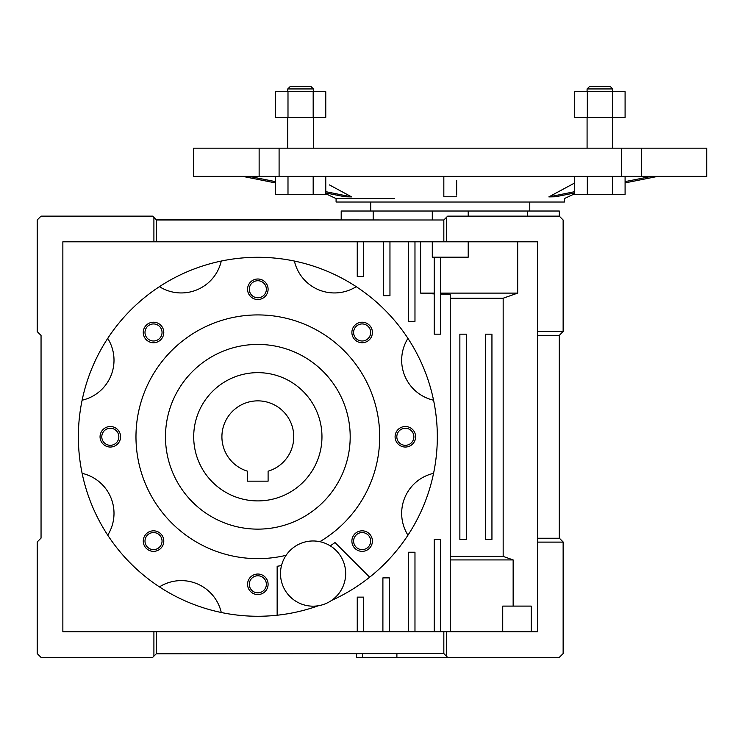 <?xml version="1.0" encoding="UTF-8"?>
<svg xmlns="http://www.w3.org/2000/svg" width="744" height="744" viewBox="0 0 744 744"><rect width="100%" height="100%" fill="white"/><g stroke="black" fill="none" stroke-linecap="round" stroke-linejoin="round"><path stroke-width="1.12" d="M279.093 148.158L279.093 176.384L193.7 176.384L193.7 148.158L706.8 148.158L706.8 176.384L621.407 176.384L621.407 148.158M279.093 176.384L621.407 176.384M641.365 176.384L641.365 148.158M259.135 176.384L259.135 148.158M275.401 176.384L275.401 194.342L325.77 194.342L325.77 176.384M287.993 176.384L287.993 194.342M313.178 176.384L313.178 194.342M612.498 176.384L612.498 194.342L625.09 194.342L625.09 176.384M574.731 176.384L574.731 194.342L612.498 194.342M587.323 176.384L587.323 194.342M456.658 195.086L456.658 180.457M443.833 196.769L443.833 176.384L443.833 196.769L456.658 196.769L443.833 196.769M329.415 184.912L351.652 196.9L325.77 191.664M336.176 198.574L394.515 198.574M565.421 187.962L558.809 191.534M574.731 191.664L548.849 196.9L574.731 182.95M242.711 176.384L275.401 182.903M325.77 192.938L344.993 196.769L351.401 196.769M275.401 181.62L249.128 176.384M651.372 176.384L625.09 181.62M549.091 196.769L555.508 196.769L574.731 192.938M625.09 182.903L657.789 176.384L625.09 182.903M287.993 117.375L287.993 91.717L275.401 91.717L275.401 117.375L325.77 117.375L325.77 91.717L313.178 91.717L313.178 117.375M325.77 193.747L336.083 198.574L336.083 202.033L564.417 202.033L564.417 198.574L574.731 193.747M587.323 117.375L587.323 91.717L574.731 91.717L574.731 117.375L625.09 117.375L625.09 91.717L612.498 91.717L612.498 117.375M287.993 91.717L313.178 91.717M587.323 91.717L612.498 91.717M311.057 86.583L313.41 88.945L311.057 86.583L290.123 86.583L287.761 88.945L313.41 88.945L313.41 91.717M610.378 86.583L589.443 86.583L587.081 88.945L612.74 88.945L612.74 91.717L612.74 88.945L610.378 86.583L612.74 88.945M373.181 219.74L373.181 211.017L341.198 211.017L341.198 219.74M373.181 211.017L559.302 211.017L559.302 216.16L559.302 211.017M156.24 219.74L413.022 219.992M527.319 216.141L527.319 211.017M446.428 241.8L537.475 241.8L537.475 331.443L563.134 331.443L563.134 219.992L559.283 216.141L447.683 216.141L443.833 219.992L443.833 241.8L446.428 241.8L446.428 217.406M41.05 335.442L41.05 538.117L41.05 335.442L37.2 331.592L37.2 219.992L41.05 216.141L152.65 216.141L156.5 219.992L443.833 219.992M559.283 538.117L559.283 335.442L559.283 538.117L563.134 541.967L563.134 653.567L559.283 657.417L362.449 657.417L362.449 653.818M396.896 653.818L396.896 657.417M156.5 219.992L156.5 241.8L443.833 241.8M356.608 653.818L356.608 657.417L362.449 657.417M563.134 331.443L559.283 335.442M153.906 217.406L153.906 241.8L156.5 241.8M153.906 241.8L62.859 241.8L62.859 631.758L153.906 631.758L153.906 656.152L152.65 657.417L41.05 657.417L37.2 653.567L37.2 541.967L41.05 538.117M537.475 331.443L537.475 542.116L563.134 542.116M447.683 657.417L446.428 656.152L446.428 631.758L537.475 631.758L537.475 542.116M559.414 335.312L537.475 335.312M446.428 656.152L443.833 653.567L443.833 631.758L153.906 631.758M438.263 653.567L156.24 653.818M443.833 653.567L156.5 653.567L153.906 656.152M559.414 538.247L537.475 538.247M357.25 241.8L357.25 276.433L363.658 276.433L363.658 241.8M450.25 631.758L450.25 294.261L440.625 294.14M434.217 293.917L420.602 293.108L434.217 293.108M420.602 241.8L420.602 293.108M383.541 241.8L383.541 295.675L389.958 295.675L389.958 241.8M408.558 241.8L408.558 321.334L414.975 321.334L414.975 241.8M434.217 257.192L434.217 334.158L440.625 334.158L440.625 257.192M432.292 241.8L432.292 257.192L468.209 257.192L468.209 241.8M440.625 293.108L517.684 293.108L517.684 241.8M446.428 631.758L443.833 631.758M156.5 653.567L156.5 631.758M363.658 631.758L363.658 597.125L357.25 597.125L357.25 631.758M389.317 631.758L389.317 577.883L382.9 577.883L382.9 631.758M414.975 631.758L414.975 552.225L408.558 552.225L408.558 631.758M440.625 631.758L440.625 539.4L434.217 539.4L434.217 631.758M517.684 293.108L503.167 298.223L450.25 298.223M318.646 605.663A179.499 179.499 0 0 1 159.43 286.663A179.499 179.499 0 0 1 407.954 535.187A179.499 179.499 0 0 1 331.406 600.501M531.216 631.758L531.216 606.1L502.73 606.1L502.73 631.758M503.167 298.223L503.167 556.41L450.25 556.41M513.146 606.1L513.146 559.925L503.167 556.41M221.275 612.517A41.05 41.05 0 0 0 159.43 586.895M107.722 535.187A41.05 41.05 0 0 0 82.1 473.342M82.1 400.216A41.05 41.05 0 0 0 107.722 338.371M159.43 286.663A41.05 41.05 0 0 0 221.275 261.042M294.401 261.042A41.05 41.05 0 0 0 356.246 286.663M407.954 338.371A41.05 41.05 0 0 0 433.566 400.216M433.566 473.342A41.05 41.05 0 0 0 407.954 535.187M277.149 615.232L277.149 566.268A130.916 130.916 0 0 0 281.511 565.542A32.578 32.578 0 0 1 330.243 545.854A130.916 130.916 0 0 0 334.995 542.543L369.647 577.195M513.146 559.925L450.25 559.925M485.525 334.158L485.525 539.4L491.942 539.4L491.942 334.158L485.525 334.158M459.866 334.158L459.866 539.4L466.283 539.4L466.283 334.158L459.866 334.158M247.575 584.3A10.258 10.258 0 0 1 262.967 575.41A10.258 10.258 0 0 1 262.967 593.182A10.258 10.258 0 0 1 247.575 584.3M247.575 289.258A10.258 10.258 0 0 0 262.967 298.149A10.258 10.258 0 0 0 262.967 280.376A10.258 10.258 0 0 0 247.575 289.258M395.092 436.784A10.258 10.258 0 0 0 410.483 445.665A10.258 10.258 0 0 0 410.483 427.893A10.258 10.258 0 0 0 395.092 436.784M143.267 541.093A10.258 10.258 0 0 0 158.658 549.974A10.258 10.258 0 0 0 158.658 532.202A10.258 10.258 0 0 0 143.267 541.093M100.059 436.784A10.258 10.258 0 0 0 115.45 445.665A10.258 10.258 0 0 0 115.45 427.893A10.258 10.258 0 0 0 100.059 436.784M351.884 541.093A10.258 10.258 0 0 0 367.276 549.974A10.258 10.258 0 0 0 367.276 532.202A10.258 10.258 0 0 0 351.884 541.093M351.884 332.466A10.258 10.258 0 0 0 367.276 341.357A10.258 10.258 0 0 0 367.276 323.584A10.258 10.258 0 0 0 351.884 332.466M143.267 332.466A10.258 10.258 0 0 0 158.658 341.357A10.258 10.258 0 0 0 158.658 323.584A10.258 10.258 0 0 0 143.267 332.466M319.855 541.679A121.858 121.858 0 0 0 327.964 337.125A121.858 121.858 0 0 0 138.161 413.813A121.858 121.858 0 0 0 286.096 555.322M249.305 584.3A8.528 8.528 0 0 1 262.102 576.916A8.528 8.528 0 0 1 262.102 591.685A8.528 8.528 0 0 1 249.305 584.3M249.305 289.258A8.528 8.528 0 0 0 262.102 296.642A8.528 8.528 0 0 0 262.102 281.874A8.528 8.528 0 0 0 249.305 289.258M396.822 436.784A8.528 8.528 0 0 0 409.618 444.168A8.528 8.528 0 0 0 409.618 429.4A8.528 8.528 0 0 0 396.822 436.784M144.996 541.093A8.528 8.528 0 0 0 157.784 548.477A8.528 8.528 0 0 0 157.784 533.708A8.528 8.528 0 0 0 144.996 541.093M101.789 436.784A8.528 8.528 0 0 0 114.576 444.168A8.528 8.528 0 0 0 114.576 429.4A8.528 8.528 0 0 0 101.789 436.784M353.614 541.093A8.528 8.528 0 0 0 366.411 548.477A8.528 8.528 0 0 0 366.411 533.708A8.528 8.528 0 0 0 353.614 541.093M353.614 332.466A8.528 8.528 0 0 0 366.411 339.85A8.528 8.528 0 0 0 366.411 325.082A8.528 8.528 0 0 0 353.614 332.466M144.996 332.466A8.528 8.528 0 0 0 157.784 339.85A8.528 8.528 0 0 0 157.784 325.082A8.528 8.528 0 0 0 144.996 332.466M281.511 565.542A32.578 32.578 0 0 0 342.398 587.797A32.578 32.578 0 0 0 330.243 545.854M350.192 436.784A92.358 92.358 0 0 0 211.659 356.794A92.358 92.358 0 0 0 211.659 516.764A92.358 92.358 0 0 0 350.192 436.784M193.7 436.784A64.142 64.142 0 0 0 289.9 492.323A64.142 64.142 0 0 0 289.9 381.235A64.142 64.142 0 0 0 193.7 436.784M268.1 481.163L268.1 471.203A35.917 35.917 0 0 0 287.063 415.905A35.917 35.917 0 0 0 228.603 415.905A35.917 35.917 0 0 0 247.575 471.203L247.575 481.163L268.1 481.163M549.091 196.9L555.508 196.769M351.401 196.9L344.993 196.769M287.761 117.375L287.761 148.158M313.41 117.375L313.41 148.158M587.081 117.375L587.081 148.158M612.74 117.375L612.74 148.158L612.74 117.375M370.717 202.033L370.717 211.017M529.784 202.033L529.784 211.017M290.123 86.583L287.761 88.945L287.761 91.717M589.443 86.583L587.081 88.945L587.081 91.717M468.209 216.141L468.209 211.017M432.292 219.992L432.292 211.017"/></g></svg>

